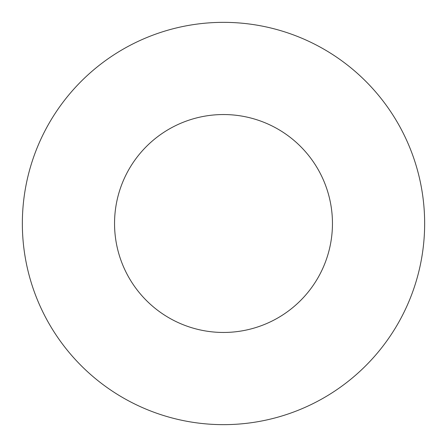 <?xml version="1.0" encoding="UTF-8"?>
<svg xmlns="http://www.w3.org/2000/svg" width="447" height="447" viewBox="0 0 447 447"><rect width="100%" height="100%" fill="white"/><g stroke="black" fill="none" stroke-linecap="round" stroke-linejoin="round"><path stroke-width="0.67" d="M332.456 223.5A108.956 108.956 0 0 0 223.5 114.544A108.956 108.956 0 0 0 114.544 223.5A108.956 108.956 0 0 0 223.5 332.456A108.956 108.956 0 0 0 332.456 223.5M424.65 223.5A201.15 201.15 0 0 0 223.5 22.35A201.15 201.15 0 0 0 22.35 223.5A201.15 201.15 0 0 0 223.5 424.65A201.15 201.15 0 0 0 424.65 223.5"/></g></svg>

